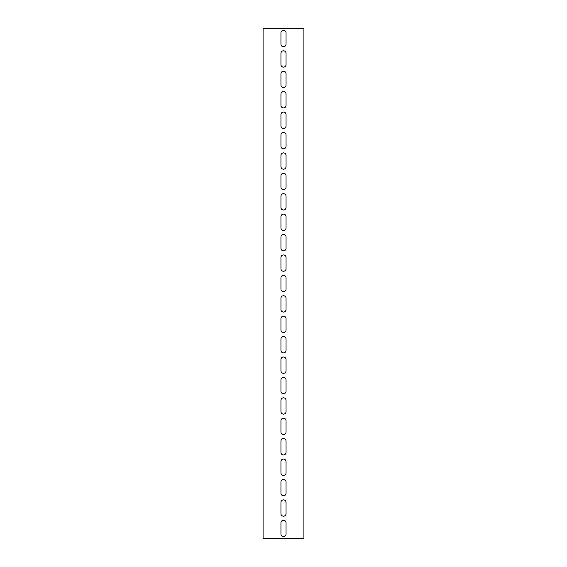 <?xml version="1.0" encoding="UTF-8"?>
<svg xmlns="http://www.w3.org/2000/svg" width="567" height="567" viewBox="0 0 567 567"><rect width="100%" height="100%" fill="white"/><g stroke="black" fill="none" stroke-linecap="round" stroke-linejoin="round"><path stroke-width="0.85" d="M303.912 538.65L303.912 28.35L263.088 28.35L263.088 538.65L303.912 538.65M280.948 53.355A2.551 2.551 0 0 1 283.5 50.803A2.551 2.551 0 0 1 286.052 53.355L286.052 64.581A2.551 2.551 0 0 1 283.5 67.133A2.551 2.551 0 0 1 280.948 64.581L280.948 53.355M280.948 73.767A2.551 2.551 0 0 1 283.5 71.215A2.551 2.551 0 0 1 286.052 73.767L286.052 84.993A2.551 2.551 0 0 1 283.5 87.545A2.551 2.551 0 0 1 280.948 84.993L280.948 73.767M280.948 94.179A2.551 2.551 0 0 1 283.5 91.627A2.551 2.551 0 0 1 286.052 94.179L286.052 105.405A2.551 2.551 0 0 1 283.5 107.957A2.551 2.551 0 0 1 280.948 105.405L280.948 94.179M280.948 114.591A2.551 2.551 0 0 1 283.5 112.039A2.551 2.551 0 0 1 286.052 114.591L286.052 125.817A2.551 2.551 0 0 1 283.5 128.369A2.551 2.551 0 0 1 280.948 125.817L280.948 114.591M280.948 135.003A2.551 2.551 0 0 1 283.5 132.451A2.551 2.551 0 0 1 286.052 135.003L286.052 146.229A2.551 2.551 0 0 1 283.5 148.781A2.551 2.551 0 0 1 280.948 146.229L280.948 135.003M280.948 155.415A2.551 2.551 0 0 1 283.5 152.863A2.551 2.551 0 0 1 286.052 155.415L286.052 166.641A2.551 2.551 0 0 1 283.5 169.193A2.551 2.551 0 0 1 280.948 166.641L280.948 155.415M280.948 175.827A2.551 2.551 0 0 1 283.5 173.275A2.551 2.551 0 0 1 286.052 175.827L286.052 187.053A2.551 2.551 0 0 1 283.5 189.605A2.551 2.551 0 0 1 280.948 187.053L280.948 175.827M280.948 196.239A2.551 2.551 0 0 1 283.5 193.687A2.551 2.551 0 0 1 286.052 196.239L286.052 207.465A2.551 2.551 0 0 1 283.5 210.017A2.551 2.551 0 0 1 280.948 207.465L280.948 196.239M280.948 216.651A2.551 2.551 0 0 1 283.5 214.099A2.551 2.551 0 0 1 286.052 216.651L286.052 227.877A2.551 2.551 0 0 1 283.5 230.429A2.551 2.551 0 0 1 280.948 227.877L280.948 216.651M280.948 237.063A2.551 2.551 0 0 1 283.5 234.511A2.551 2.551 0 0 1 286.052 237.063L286.052 248.289A2.551 2.551 0 0 1 283.5 250.841A2.551 2.551 0 0 1 280.948 248.289L280.948 237.063M280.948 257.475A2.551 2.551 0 0 1 283.5 254.923A2.551 2.551 0 0 1 286.052 257.475L286.052 268.701A2.551 2.551 0 0 1 283.5 271.253A2.551 2.551 0 0 1 280.948 268.701L280.948 257.475M280.948 277.887A2.551 2.551 0 0 1 283.5 275.335A2.551 2.551 0 0 1 286.052 277.887L286.052 289.113A2.551 2.551 0 0 1 283.5 291.665A2.551 2.551 0 0 1 280.948 289.113L280.948 277.887M280.948 298.299A2.551 2.551 0 0 1 283.5 295.747A2.551 2.551 0 0 1 286.052 298.299L286.052 309.525A2.551 2.551 0 0 1 283.5 312.077A2.551 2.551 0 0 1 280.948 309.525L280.948 298.299M280.948 318.711A2.551 2.551 0 0 1 283.5 316.159A2.551 2.551 0 0 1 286.052 318.711L286.052 329.937A2.551 2.551 0 0 1 283.5 332.489A2.551 2.551 0 0 1 280.948 329.937L280.948 318.711M280.948 339.123A2.551 2.551 0 0 1 283.5 336.571A2.551 2.551 0 0 1 286.052 339.123L286.052 350.349A2.551 2.551 0 0 1 283.5 352.901A2.551 2.551 0 0 1 280.948 350.349L280.948 339.123M280.948 359.535A2.551 2.551 0 0 1 283.5 356.983A2.551 2.551 0 0 1 286.052 359.535L286.052 370.761A2.551 2.551 0 0 1 283.5 373.313A2.551 2.551 0 0 1 280.948 370.761L280.948 359.535M280.948 379.947A2.551 2.551 0 0 1 283.5 377.395A2.551 2.551 0 0 1 286.052 379.947L286.052 391.173A2.551 2.551 0 0 1 283.5 393.725A2.551 2.551 0 0 1 280.948 391.173L280.948 379.947M280.948 400.359A2.551 2.551 0 0 1 283.5 397.807A2.551 2.551 0 0 1 286.052 400.359L286.052 411.585A2.551 2.551 0 0 1 283.5 414.137A2.551 2.551 0 0 1 280.948 411.585L280.948 400.359M280.948 420.771A2.551 2.551 0 0 1 283.5 418.219A2.551 2.551 0 0 1 286.052 420.771L286.052 431.997A2.551 2.551 0 0 1 283.5 434.549A2.551 2.551 0 0 1 280.948 431.997L280.948 420.771M280.948 441.183A2.551 2.551 0 0 1 283.5 438.631A2.551 2.551 0 0 1 286.052 441.183L286.052 452.409A2.551 2.551 0 0 1 283.5 454.961A2.551 2.551 0 0 1 280.948 452.409L280.948 441.183M280.948 461.595A2.551 2.551 0 0 1 283.5 459.043A2.551 2.551 0 0 1 286.052 461.595L286.052 472.821A2.551 2.551 0 0 1 283.5 475.373A2.551 2.551 0 0 1 280.948 472.821L280.948 461.595M280.948 482.007A2.551 2.551 0 0 1 283.5 479.455A2.551 2.551 0 0 1 286.052 482.007L286.052 493.233A2.551 2.551 0 0 1 283.5 495.785A2.551 2.551 0 0 1 280.948 493.233L280.948 482.007M280.948 502.419A2.551 2.551 0 0 1 283.5 499.867A2.551 2.551 0 0 1 286.052 502.419L286.052 513.645A2.551 2.551 0 0 1 283.5 516.197A2.551 2.551 0 0 1 280.948 513.645L280.948 502.419M280.948 32.943A2.551 2.551 0 0 1 283.5 30.391A2.551 2.551 0 0 1 286.052 32.943L286.052 44.169A2.551 2.551 0 0 1 283.5 46.721A2.551 2.551 0 0 1 280.948 44.169L280.948 32.943M280.948 522.831A2.551 2.551 0 0 1 283.5 520.279A2.551 2.551 0 0 1 286.052 522.831L286.052 534.057A2.551 2.551 0 0 1 283.5 536.609A2.551 2.551 0 0 1 280.948 534.057L280.948 522.831"/></g></svg>
